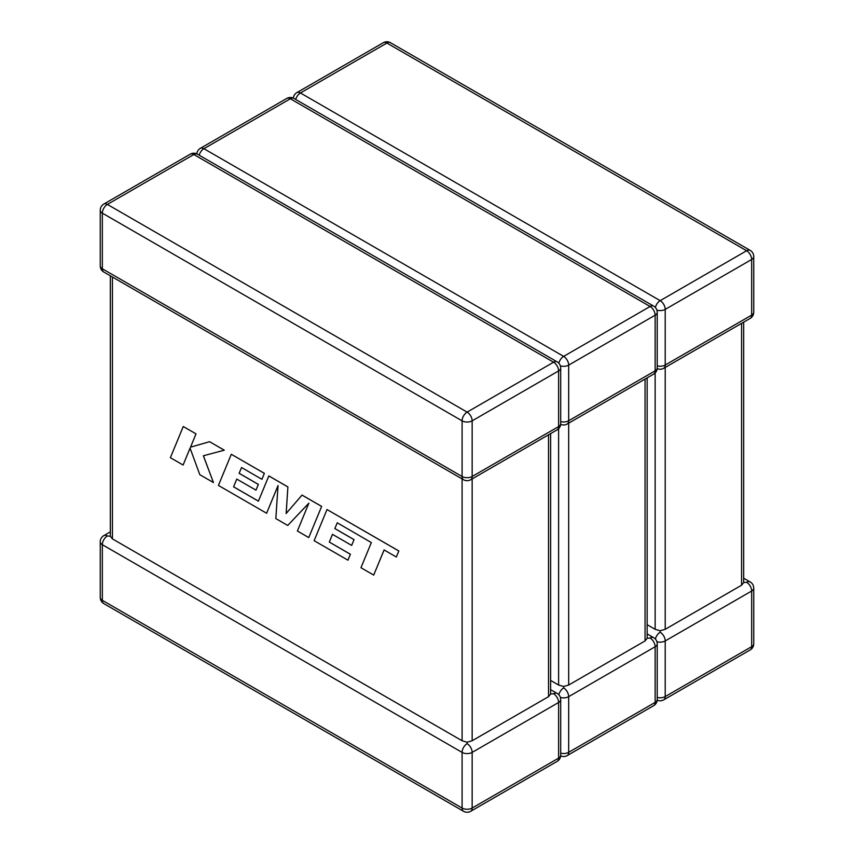 <?xml version="1.0" encoding="UTF-8"?>
<svg xmlns="http://www.w3.org/2000/svg" width="854" height="854" viewBox="0 0 854 854"><rect width="100%" height="100%" fill="white"/><g stroke="black" fill="none" stroke-linecap="round" stroke-linejoin="round"><path stroke-width="1.28" d="M656.886 641.674A7.12 4.11 0 0 0 665.213 640.938L665.213 696.586L751.659 646.67L751.659 591.021L665.213 640.938A7.12 4.11 -120 0 0 660.174 632.216L660.174 630.764L655.135 629.302L655.135 372.974M657.196 700.141A7.12 7.12 0 0 0 663.729 699.842L750.186 649.937A7.12 4.11 60 0 0 751.659 646.67A7.12 4.11 0 0 0 753.74 643.767L753.74 588.118A7.12 4.11 0 0 1 751.659 591.021A7.12 4.11 60 0 0 746.62 582.3L743.674 582.556L741.582 585.214L665.213 629.302L660.174 630.764M647.151 624.69L655.135 629.302M183.108 465.035L190.068 448.104L199.815 474.685L213.436 482.542L203.359 455.78L224.282 450.186L209.561 441.689L190.549 447.165L196.014 433.864L183.247 426.53L170.384 457.691L183.108 465.035L190.079 448.147M183.247 426.53L196.014 433.864L190.549 447.165M213.436 482.542L203.401 455.769M224.25 450.207L209.561 441.689M209.529 441.71L190.517 447.186M373.71 575.084L384.087 549.933L396.331 557.011L398.818 550.99L326.997 509.528L314.133 540.689L347.962 560.181L350.386 554.235L329.324 542.077L332.484 534.348L351.656 545.418L354.026 539.653L334.821 528.573L337.245 522.787L371.341 542.578L360.964 567.729L373.71 575.084L384.108 549.955M396.331 557.011L398.85 550.969L326.997 509.528M347.93 560.203L350.386 554.235M350.343 554.257L329.324 542.077M329.292 542.098L332.462 534.337M351.656 545.418L354.058 539.632L334.853 528.551L337.266 522.797M255.965 490.175L258.324 484.399L239.12 473.319L241.543 467.533L261.922 479.307L264.345 473.362L231.295 454.275L218.421 485.424L266.619 513.254L278.052 485.51L275.821 518.57L287.745 525.456L308.87 503.134L297.384 531.017L308.753 537.572L321.648 506.401L302.028 495.074L286.143 513.5L287.894 486.908L268.839 475.913L258.399 501.17L233.59 486.844L236.782 479.094L255.997 490.153L258.356 484.378L239.163 473.297L241.565 467.554M321.606 506.422L301.985 495.096M286.175 513.457L287.894 486.908M287.862 486.929L268.807 475.934M258.41 501.127L233.633 486.823M233.59 486.844L236.761 479.083M261.922 479.307L264.377 473.34L231.295 454.275M266.619 513.254L278.052 485.584M287.745 525.456L308.86 503.166M308.753 537.572L321.648 506.401M560.363 697.408A7.12 4.11 0 0 0 568.679 696.661L568.679 752.31L655.135 702.404L655.135 646.756L568.679 696.661A7.12 4.11 -120 0 0 563.651 687.94L563.651 686.499L558.612 685.036L558.612 428.708M560.662 755.875A7.12 7.12 0 0 0 567.205 755.576L653.662 705.66A7.12 4.11 60 0 0 655.135 702.404A7.12 4.11 0 0 0 657.217 699.49L657.217 643.841A7.12 4.11 0 0 1 655.135 646.756A7.12 4.11 60 0 0 650.097 638.034L647.151 638.28L645.058 640.938L568.679 685.036L563.651 686.499M550.616 680.424L558.612 685.036M467.117 743.674A7.12 4.11 -60 0 0 462.089 752.395L102.341 544.703L102.341 600.341L462.089 808.044L462.089 752.395A7.12 4.11 0 0 0 472.155 752.395L472.155 808.044L558.612 758.128L558.612 702.479L472.155 752.395A7.12 4.11 -120 0 0 467.117 743.674L467.117 742.222L462.089 740.76L462.089 478.891M103.814 603.607A7.12 4.11 -60 0 1 102.341 600.341A7.12 4.11 0 0 1 100.26 597.437A7.12 7.12 0 0 0 103.814 603.607L463.562 811.3A7.12 7.12 0 0 0 470.682 811.3L557.139 761.384A7.12 4.11 60 0 0 558.612 758.128A7.12 4.11 0 0 0 560.694 755.224L560.694 699.575A7.12 4.11 0 0 1 558.612 702.479A7.12 4.11 60 0 0 553.573 693.758L550.616 694.014L548.535 696.661L472.155 740.76L467.117 742.222M112.418 277.016L112.418 538.885L462.089 740.76M112.418 538.885L110.326 536.227L107.38 535.97A7.12 4.11 -60 0 0 102.341 544.703A7.12 4.11 0 0 1 100.26 541.788L100.26 597.437M741.582 585.214L741.582 323.346M665.213 367.444L665.213 629.302M656.886 310.13A7.12 4.11 180 0 0 665.213 309.383L665.213 365.032L751.659 315.115L751.659 259.477L665.213 309.383A7.12 4.11 -120 0 0 660.174 300.661L746.62 250.745L386.883 43.052L300.427 92.969L660.174 300.661A7.12 4.11 120 0 0 655.37 307.504M383.318 42.7A7.12 4.11 60 0 1 386.883 43.052A7.12 4.11 120 0 1 390.438 42.7A7.12 7.12 0 0 0 383.318 42.7L296.861 92.616A7.12 7.12 0 0 0 293.338 98.125M295.708 99.47A7.12 4.11 120 0 1 300.427 92.969A7.12 4.11 -120 0 0 296.861 92.616M750.186 250.393A7.12 4.11 120 0 0 746.62 250.745A7.12 4.11 60 0 1 751.659 259.477A7.12 4.11 180 0 0 753.74 256.563A7.12 7.12 0 0 0 750.186 250.393L390.438 42.7M753.74 312.212A7.12 4.11 180 0 1 751.659 315.115A7.12 4.11 -120 0 1 750.186 318.382A7.12 7.12 0 0 0 753.74 312.212L753.74 256.563M657.196 368.586A7.12 7.12 0 0 0 663.729 368.287A7.12 4.11 60 0 0 665.213 365.032A7.12 4.11 180 0 1 657.217 365.864M663.729 699.842A7.12 4.11 -120 0 0 665.213 696.586A7.12 4.11 0 0 1 657.217 697.419M655.37 639.059A7.12 4.11 -60 0 1 660.174 632.216M746.62 582.3A7.12 4.11 -60 0 1 750.186 581.948L743.674 578.19M645.058 640.938L645.058 379.069M568.679 423.168L568.679 685.036M560.363 365.854A7.12 4.11 180 0 0 568.679 365.117L568.679 420.755L655.135 370.849L655.135 315.201L568.679 365.117A7.12 4.11 -120 0 0 563.651 356.385L650.097 306.479L290.349 98.776L203.903 148.692L563.651 356.385A7.12 4.11 120 0 0 558.847 363.228M286.795 98.423A7.12 4.11 60 0 1 290.349 98.776A7.12 4.11 120 0 1 293.915 98.423A7.12 7.12 0 0 0 286.795 98.423L200.338 148.34A7.12 7.12 0 0 0 196.804 153.859M199.185 155.193A7.12 4.11 120 0 1 203.903 148.692A7.12 4.11 -120 0 0 200.338 148.34M653.662 306.127A7.12 4.11 120 0 0 650.097 306.479A7.12 4.11 60 0 1 655.135 315.201A7.12 4.11 180 0 0 657.217 312.297A7.12 7.12 0 0 0 653.662 306.127L293.915 98.423M657.217 367.935A7.12 4.11 180 0 1 655.135 370.849A7.12 4.11 -120 0 1 653.662 374.105A7.12 7.12 0 0 0 657.217 367.935L657.217 312.297M560.662 424.321A7.12 7.12 0 0 0 567.205 424.022A7.12 4.11 60 0 0 568.679 420.755A7.12 4.11 180 0 1 560.694 421.598M567.205 755.576A7.12 4.11 -120 0 0 568.679 752.31A7.12 4.11 0 0 1 560.694 753.143M558.847 694.782A7.12 4.11 -60 0 1 563.651 687.94M650.097 638.034A7.12 4.11 -60 0 1 653.662 637.682L647.151 633.914M548.535 696.661L548.535 434.803M472.155 478.891L472.155 740.76M100.26 265.882A7.12 7.12 0 0 0 103.814 272.052A7.12 4.11 120 0 1 102.341 268.786L462.089 476.489L462.089 420.841L102.341 213.148L102.341 268.786A7.12 4.11 180 0 1 100.26 265.882L100.26 210.233A7.12 4.11 180 0 0 102.341 213.148A7.12 4.11 120 0 1 107.38 204.416L467.117 412.119L553.573 362.203L193.826 154.51L107.38 204.416A7.12 4.11 -120 0 0 103.814 204.063L190.271 154.158A7.12 4.11 60 0 1 193.826 154.51A7.12 4.11 120 0 1 197.391 154.158A7.12 7.12 0 0 0 190.271 154.158M472.155 420.841L472.155 476.489L558.612 426.573L558.612 370.924L472.155 420.841A7.12 4.11 -120 0 0 467.117 412.119A7.12 4.11 120 0 0 462.089 420.841A7.12 4.11 180 0 0 472.155 420.841M557.139 361.85A7.12 4.11 120 0 0 553.573 362.203A7.12 4.11 60 0 1 558.612 370.924A7.12 4.11 180 0 0 560.694 368.021A7.12 7.12 0 0 0 557.139 361.85L197.391 154.158M560.694 423.669A7.12 4.11 180 0 1 558.612 426.573A7.12 4.11 -120 0 1 557.139 429.84A7.12 7.12 0 0 0 560.694 423.669L560.694 368.021M470.682 479.745A7.12 4.11 60 0 0 472.155 476.489A7.12 4.11 180 0 1 462.089 476.489A7.12 4.11 120 0 0 463.562 479.745A7.12 7.12 0 0 0 470.682 479.745L557.139 429.84M470.682 811.3A7.12 4.11 -120 0 0 472.155 808.044A7.12 4.11 0 0 1 462.089 808.044A7.12 4.11 -60 0 0 463.562 811.3M553.573 693.758A7.12 4.11 -60 0 1 557.139 693.405L550.616 689.648M110.326 531.861L103.814 535.618A7.12 4.11 60 0 1 107.38 535.97M663.729 368.287L750.186 318.382M750.186 649.937A7.12 7.12 0 0 0 753.74 643.767M753.74 588.118A7.12 7.12 0 0 0 750.186 581.948M743.674 322.139L743.674 582.556M567.205 424.022L653.662 374.105M653.662 705.66A7.12 7.12 0 0 0 657.217 699.49M657.217 643.841A7.12 7.12 0 0 0 653.662 637.682M647.151 377.863L647.151 638.28M103.814 204.063A7.12 7.12 0 0 0 100.26 210.233M103.814 272.052L463.562 479.745M557.139 761.384A7.12 7.12 0 0 0 560.694 755.224M560.694 699.575A7.12 7.12 0 0 0 557.139 693.405M103.814 535.618A7.12 7.12 0 0 0 100.26 541.788M110.326 275.81L110.326 536.227M550.616 433.597L550.616 694.014"/></g></svg>
